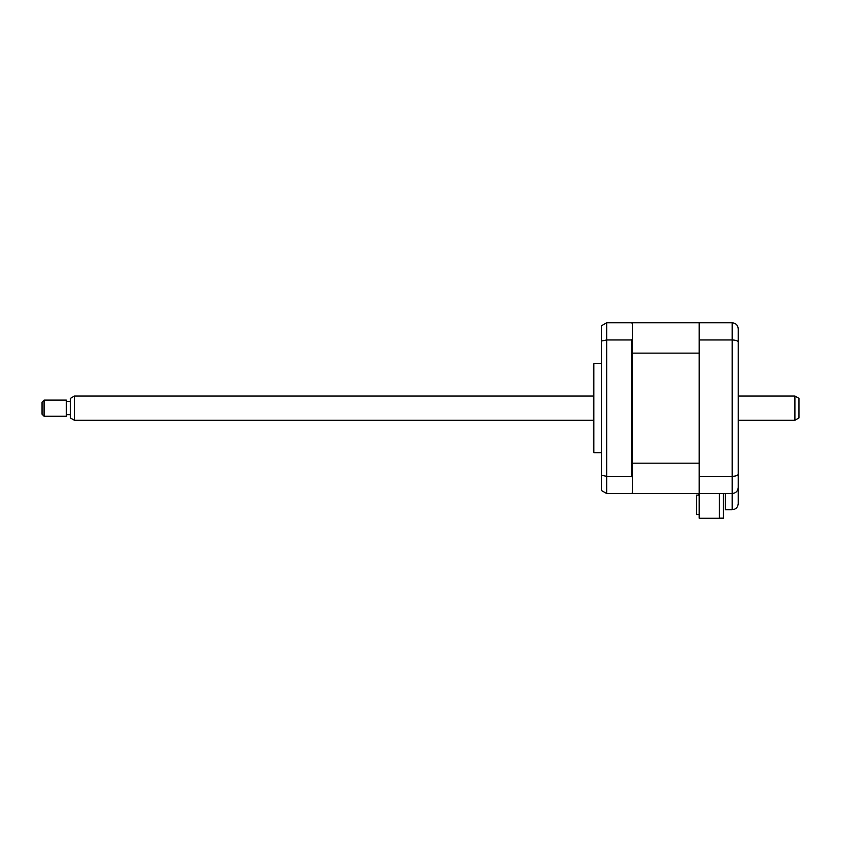 <?xml version="1.0" encoding="UTF-8"?>
<svg xmlns="http://www.w3.org/2000/svg" width="841" height="841" viewBox="0 0 841 841"><rect width="100%" height="100%" fill="white"/><g stroke="black" fill="none" stroke-linecap="round" stroke-linejoin="round"><path stroke-width="1.26" d="M719.412 493.562L719.412 518.245L699.176 518.245L699.176 493.562L732.164 493.562C735.822 493.173 737.851 491.144 738.24 487.486L738.24 503.675C737.851 507.344 735.822 509.362 732.164 509.751L732.164 493.562C735.928 493.12 737.956 491.091 738.24 487.486L738.24 474.177C737.956 475.47 735.928 476.195 732.164 476.342L732.164 339.964C735.928 340.111 737.956 340.836 738.24 342.129L738.24 474.177M725.289 493.562L725.289 509.751L732.164 509.751C735.822 509.362 737.851 507.344 738.24 503.675M699.176 514.555L696.548 514.555L696.548 495.128L698.566 495.128L698.566 493.562L632.39 493.562L699.176 493.562L699.176 322.755L732.164 322.755C735.928 323.186 737.956 325.215 738.24 328.82L738.24 342.129M699.176 339.964L732.164 339.964L732.164 322.755C735.928 323.186 737.956 325.215 738.24 328.82M699.176 476.342L732.164 476.342L732.164 493.562M593.872 408.158L593.872 363.627L593.336 365.656L593.336 450.65L593.872 452.679L593.872 408.158M699.176 322.755L632.39 322.755L632.39 323.564L631.58 322.755L606.687 322.755L606.687 493.562L631.58 493.562L632.39 492.752L632.39 493.562M632.39 463.181L699.176 463.181L699.176 353.136L632.39 353.136L632.39 477.341L631.58 476.342L606.687 476.342L601.431 475.27L601.431 490.513L606.687 493.562M631.58 476.342L631.58 339.964L606.687 339.964L601.431 341.047L601.431 475.27M632.39 353.136L632.39 338.965L631.58 339.964M632.39 477.341L632.39 492.752M601.431 341.047L601.431 325.793L606.687 322.755M632.39 323.564L632.39 338.965M723.46 493.562L723.46 518.14L719.412 518.14M698.566 493.562L698.566 495.128L696.548 495.128M798.95 398.35L798.95 417.956L794.903 420.3L794.903 396.016L798.95 398.35M74.428 420.3L70.381 417.956L70.381 398.35L74.428 396.016L74.428 420.3L593.336 420.3M44.079 400.064L44.079 416.253L66.334 416.253L66.334 400.064L44.079 400.064L42.05 402.082L42.05 414.224L44.079 416.253M601.431 363.627L593.872 363.627M601.431 452.679L593.872 452.679M74.428 396.016L593.336 396.016M738.24 396.016L794.903 396.016M70.381 401.683L66.334 401.683M70.381 414.634L66.334 414.634M738.24 420.3L794.903 420.3"/></g></svg>
